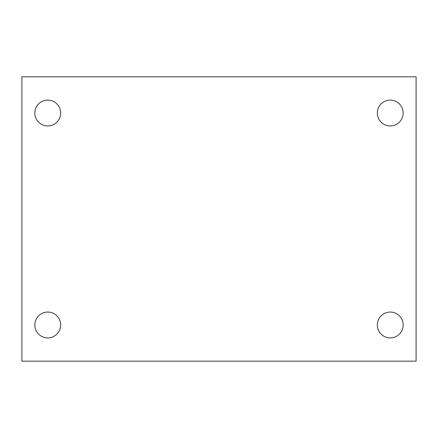 <?xml version="1.0" encoding="UTF-8"?>
<svg xmlns="http://www.w3.org/2000/svg" width="438" height="438" viewBox="0 0 438 438"><rect width="100%" height="100%" fill="white"/><g stroke="black" fill="none" stroke-linecap="round" stroke-linejoin="round"><path stroke-width="0.66" d="M21.9 76.831L416.1 76.831L416.1 361.169L21.9 361.169L21.9 76.831M47.747 312.059A12.926 12.926 0 0 1 60.674 324.98A12.926 12.926 0 0 1 47.747 337.906A12.926 12.926 0 0 1 34.826 324.98A12.926 12.926 0 0 1 47.747 312.059M390.253 312.059A12.926 12.926 0 0 1 403.174 324.98A12.926 12.926 0 0 1 390.253 337.906A12.926 12.926 0 0 1 377.326 324.98A12.926 12.926 0 0 1 390.253 312.059M390.253 100.094A12.926 12.926 0 0 1 403.174 113.02A12.926 12.926 0 0 1 390.253 125.941A12.926 12.926 0 0 1 377.326 113.02A12.926 12.926 0 0 1 390.253 100.094M47.747 100.094A12.926 12.926 0 0 1 60.674 113.02A12.926 12.926 0 0 1 47.747 125.941A12.926 12.926 0 0 1 34.826 113.02A12.926 12.926 0 0 1 47.747 100.094"/></g></svg>
